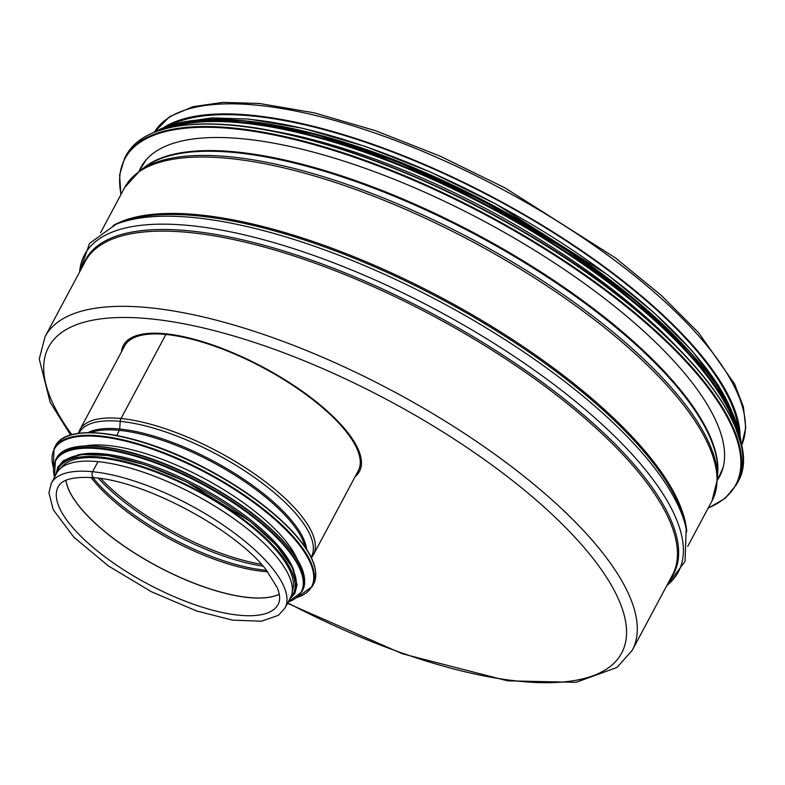 <?xml version="1.0" encoding="UTF-8"?>
<svg xmlns="http://www.w3.org/2000/svg" width="785" height="785" viewBox="0 0 785 785"><rect width="100%" height="100%" fill="white"/><g stroke="black" fill="none" stroke-linecap="round" stroke-linejoin="round"><path stroke-width="1.18" d="M165.88 334.469A1.335 0.962 95.6 0 0 166.077 333.821A1.335 0.962 -84.4 0 1 165.89 334.469L121.008 418.523L165.88 334.469A132.459 46.089 -151.9 0 0 124.589 346.008L79.707 430.052A132.459 46.089 -151.9 0 1 121.008 418.523A5.348 3.837 95.6 0 0 120.213 421.349A5.348 3.837 -84.4 0 1 121.008 418.523A132.459 46.089 -151.9 0 1 256.921 475.582A132.459 46.089 -151.9 0 1 313.392 554.838L358.274 470.784A132.459 46.089 -151.9 0 0 301.793 391.529A132.459 46.089 -151.9 0 0 165.89 334.469M306.67 549.382A127.523 44.372 -151.9 0 0 238.483 475.808A127.523 44.372 -151.9 0 0 119.693 429.012L120.213 421.349L119.693 429.012A2.679 1.923 -84.4 0 1 119.33 430.357A2.679 1.923 95.6 0 0 119.693 429.012A127.523 44.372 -151.9 0 0 87.979 432.613M116.779 435.469L119.33 430.357L116.779 435.469M94.435 477.741L94.435 477.741A3.876 2.787 -84.4 0 1 92.601 471.716A3.876 2.787 95.6 0 0 94.435 477.741C145.774 481.421 235.686 529.855 266.115 569.773L277.37 587.847C280.117 595.069 280.373 600.574 278.145 604.371A124.697 43.391 -151.9 0 1 147.708 583.912A124.697 43.391 -151.9 0 1 58.149 486.906C61.75 479.38 73.839 476.318 94.435 477.741M284.994 608.032L290.362 597.964A132.459 46.089 -151.9 0 0 233.891 518.708A132.459 46.089 -151.9 0 0 97.978 461.649L97.978 461.649A132.459 46.089 -151.9 0 0 56.677 473.188L51.31 483.256L48.915 492.823L53.292 509.818L73.918 537.264L108.379 565.926L151.289 591.684L196.515 610.936L232.488 620.14L261.483 621.2L278.351 615.352L284.994 608.032A132.459 46.089 -151.9 0 0 228.513 528.776A132.459 46.089 -151.9 0 0 92.601 471.716L97.978 461.649L92.601 471.716A132.459 46.089 -151.9 0 0 51.31 483.256M297.142 559.116A131.115 45.628 -151.9 0 0 204.051 478.408A131.115 45.628 -151.9 0 0 85.192 445.949M293.953 570.881A131.115 45.628 -151.9 0 0 199.557 486.818A131.115 45.628 -151.9 0 0 77.185 455.133M292.295 591.272A131.115 45.628 -151.9 0 0 197.31 491.017A131.115 45.628 -151.9 0 0 61.171 467.87M355.772 475.465A133.793 46.55 -151.9 0 0 359.736 470.853A133.793 46.55 -151.9 0 1 355.772 475.465M123.716 344.831A133.793 46.55 -151.9 0 0 122.087 350.689A133.793 46.55 -151.9 0 1 123.716 344.831M121.498 351.798A133.793 46.55 28.1 0 1 123.412 345.38A133.793 46.55 28.1 0 1 263.358 367.331A133.793 46.55 28.1 0 1 359.451 471.412A133.793 46.55 28.1 0 1 355.183 476.573M170.1 125.247A331.505 115.346 28.1 0 1 252.348 115.994A331.505 115.346 28.1 0 1 560.951 237.512A331.505 115.346 28.1 0 1 738.41 428.698M163.663 127.592A332.85 115.817 28.1 0 1 251.583 115.248A332.85 115.817 28.1 0 1 567.692 241.319A332.85 115.817 28.1 0 1 740.049 435.351M139.288 170.787A328.032 114.139 28.1 0 1 140.898 167.411A328.032 114.139 28.1 0 1 243.164 138.837A328.032 114.139 28.1 0 1 579.762 280.157A328.032 114.139 28.1 0 1 719.629 476.426A328.032 114.139 28.1 0 1 717.716 479.635M273.003 131.036A331.505 115.346 28.1 0 1 676.356 346.411M400.654 163.074A331.505 115.346 28.1 0 1 578.692 258.137M65.92 480.332A124.697 43.391 -151.9 0 0 157.147 566.24A124.697 43.391 -151.9 0 0 279.283 594.255M65.969 480.312A124.697 43.391 -151.9 0 0 157.186 566.162A124.697 43.391 -151.9 0 0 279.274 594.216M91.05 477.457A125.767 43.764 -151.9 0 0 267.695 571.774M92.944 477.604A126.385 43.98 -151.9 0 0 266.527 570.283M98.253 478.173A130.496 45.412 -151.9 0 0 263.103 566.191M100.765 478.516A131.115 45.628 -151.9 0 0 261.415 564.287M311.154 557.252A131.625 45.805 -151.9 0 0 255.851 478.457A131.625 45.805 -151.9 0 0 120.213 421.349A131.625 45.805 -151.9 0 0 78.942 433.271M305.12 547.057A127.111 44.225 -151.9 0 0 234.519 474.945A127.111 44.225 -151.9 0 0 119.33 430.357A127.111 44.225 -151.9 0 0 90.775 432.604M313.117 562.148A145.833 50.74 -151.9 0 0 208.584 469.911A145.833 50.74 -151.9 0 0 73.78 434.35M55.333 446.174C66.548 421.849 134.539 431.534 201.176 466.015C239.523 485.817 269.991 507.65 292.57 531.533C312.695 553.592 319.691 571.097 313.558 584.06A146.363 50.927 -151.9 0 0 208.437 470.195A146.363 50.927 -151.9 0 0 55.333 446.174L54.028 448.637L53.321 467.713M313.558 584.06L312.244 586.513A146.363 50.927 -151.9 0 0 207.122 472.649A146.363 50.927 -151.9 0 0 54.028 448.637M297.132 597.434A145.853 50.75 -151.9 0 0 206.808 473.247A145.853 50.75 -151.9 0 0 53.36 467.271M302.156 569.498A139.141 48.415 -151.9 0 0 202.412 481.48A139.141 48.415 -151.9 0 0 73.77 447.548M56.157 458.832C66.872 435.606 131.752 444.85 195.337 477.751C231.025 496.159 259.629 516.51 281.167 538.795C301.411 560.48 308.554 577.691 302.578 590.418A139.681 48.601 -151.9 0 0 202.255 481.754A139.681 48.601 -151.9 0 0 56.157 458.832L55.421 460.206L54.44 477.378M302.578 590.418L301.852 591.782A139.681 48.601 -151.9 0 0 201.529 483.118A139.681 48.601 -151.9 0 0 55.421 460.206M288.232 601.958A139.19 48.434 -151.9 0 0 201.215 483.707A139.19 48.434 -151.9 0 0 54.548 477.172M293.688 592.773A132.989 46.276 -151.9 0 0 198.801 488.231A132.989 46.276 -151.9 0 0 59.14 467.536M290.676 597.356A132.989 46.276 -151.9 0 0 197.624 490.439A132.989 46.276 -151.9 0 0 57.011 472.59M71.857 434.674A324.823 113.02 28.1 0 1 149.866 318.798A324.823 113.02 28.1 0 1 616.559 595.03A324.823 113.02 28.1 0 1 287.742 602.88M287.506 603.322L402.45 653.807L507.561 680.831L576.033 682.332L616.971 667.456L632.288 650.225A332.85 115.817 -151.9 0 0 490.36 451.071A332.85 115.817 -151.9 0 0 148.836 307.681A332.85 115.817 -151.9 0 0 45.059 336.677L39.25 359.03L50.181 402.342L70.601 435.037M45.059 336.677L85.212 261.474A332.85 115.817 28.1 0 1 188.989 232.478A332.85 115.817 28.1 0 1 530.523 375.868A332.85 115.817 28.1 0 1 672.441 575.022L632.288 650.225M256.96 105.19A332.85 115.817 28.1 0 1 595.982 246.804A332.85 115.817 28.1 0 1 741.413 445.713L745.75 427.874L743.415 406.983L734.574 383.934L698.67 332.801L661.294 295.396L615.244 257.755L504.834 187.792L439.904 156.038L375.367 130.663L314.285 112.854L259.55 103.492L223.038 102.364L192.806 106.721L169.609 116.661L154.292 132.223A332.85 115.817 28.1 0 1 256.96 105.19M82.827 265.938A333.38 116.003 28.1 0 1 189.391 230.859A333.38 116.003 28.1 0 1 538.706 379.665A333.38 116.003 28.1 0 1 670.056 579.487M79.609 271.973A336.588 117.122 28.1 0 1 189.45 225.521A336.588 117.122 28.1 0 1 553.798 384.395A336.588 117.122 28.1 0 1 666.828 585.522M686.208 528.933L685.236 524.213A333.38 116.003 28.1 0 0 501.772 334.194A333.38 116.003 28.1 0 0 197.427 215.816A333.38 116.003 28.1 0 0 120.311 222.567L115.856 224.382A336.588 117.122 28.1 0 1 193.709 217.563A336.588 117.122 28.1 0 1 500.987 337.079A336.588 117.122 28.1 0 1 686.208 528.933L685.04 561.383L666.563 586.012M113.148 225.54A332.85 115.817 28.1 0 1 198.438 214.786A332.85 115.817 28.1 0 1 511.398 338.796A332.85 115.817 28.1 0 1 686.757 531.818M100.539 232.772L124.776 187.37A332.85 115.817 28.1 0 1 228.553 158.384A332.85 115.817 28.1 0 1 570.087 301.774A332.85 115.817 28.1 0 1 712.005 500.918L687.758 546.321M717.568 478.497L717.706 470.892A328.817 114.414 28.1 0 0 549.608 278.557A328.817 114.414 28.1 0 0 235.147 152.584A328.817 114.414 28.1 0 0 146.56 165.929L140.319 170.276A332.33 115.64 28.1 0 1 229.858 156.784A332.33 115.64 28.1 0 1 547.685 284.101A332.33 115.64 28.1 0 1 717.568 478.497L712.005 500.918M143.704 167.921A328.562 114.325 28.1 0 1 235.716 151.927A328.562 114.325 28.1 0 1 554.622 280.922A328.562 114.325 28.1 0 1 717.637 474.375M121.027 194.395A346.214 120.468 28.1 0 1 232.792 128.691A346.214 120.468 28.1 0 1 623.702 304.609A346.214 120.468 28.1 0 1 708.256 507.944M120.87 194.69L119.605 174.967L124.619 158.148A346.754 120.654 28.1 0 1 232.723 127.945A346.754 120.654 28.1 0 1 588.524 277.331A346.754 120.654 28.1 0 1 736.379 484.796L725.183 498.318L708.099 508.238M124.619 158.148L125.924 155.695A346.754 120.654 28.1 0 1 234.038 125.492A346.754 120.654 28.1 0 1 589.839 274.878A346.754 120.654 28.1 0 1 737.684 482.343L736.379 484.796M165.841 128.593A346.244 120.478 28.1 0 1 234.558 125.335A346.244 120.478 28.1 0 1 737.998 434.105M169.001 127.67A339.532 118.142 28.1 0 1 241.692 122.911A339.532 118.142 28.1 0 1 545.85 239.837A339.532 118.142 28.1 0 1 737.017 430.965M161.484 129.682A340.072 118.329 28.1 0 1 241.623 122.166A340.072 118.329 28.1 0 1 553.611 243.89A340.072 118.329 28.1 0 1 739.519 438.324M154.822 132.008A340.072 118.329 28.1 0 1 242.349 120.802A340.072 118.329 28.1 0 1 562.541 247.795A340.072 118.329 28.1 0 1 741.295 445.154M173.122 124.481A339.581 118.162 28.1 0 1 242.859 120.635A339.581 118.162 28.1 0 1 544.27 235.843A339.581 118.162 28.1 0 1 737.37 425.764M277.242 125.59A333.38 116.003 28.1 0 1 678.515 339.846M248.973 119.271A333.38 116.003 28.1 0 1 731.62 410.977M78.294 433.359L79.707 430.052M311.439 557.841L313.392 554.838M296.779 597.709L312.244 586.513M288.134 602.154L301.852 591.782M289.469 599.642L294.866 593.509L297.064 584.854L292.471 567.683L276.31 545.271L250.17 521.368L186.074 481.647L145.146 464.789L107.898 455.496L81.512 454.495L63.546 460.54L57.884 466.957L55.784 474.856M115.856 224.382L89.539 243.409L79.344 272.464M140.319 170.276L124.776 187.37M146.265 159.679L139.033 171.189M723.054 467.664L717.519 480.067M125.924 155.695C140.652 130.163 176.811 120.017 234.391 125.257C311.92 132.42 421.947 172.533 518.718 228.926C668.477 314.216 769.477 430.474 737.684 482.343M154.41 132.174L191.255 120.664L242.702 120.566L315.168 134.274L397.043 161.631L481.97 200.528L563.375 247.932L634.928 300.174L691.094 353.211L727.528 402.94L741.383 445.595M181.934 122.205L211.999 117.897L248.511 119.045L303.677 128.485L365.329 146.452L430.523 172.101L496.11 204.169L607.659 274.848L654.15 312.842L691.83 350.561L718.442 385.347L734.358 417.169"/></g></svg>
